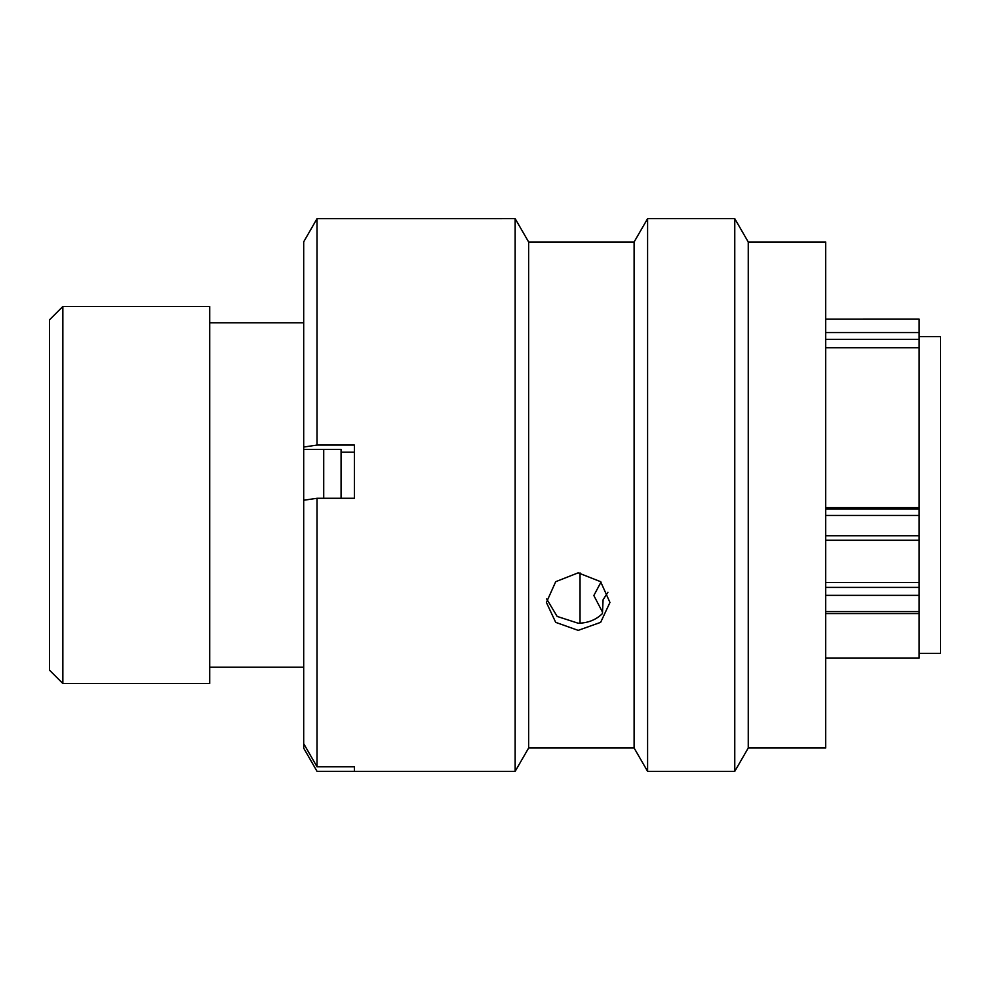 <?xml version="1.0" encoding="UTF-8"?>
<svg xmlns="http://www.w3.org/2000/svg" width="990" height="990" viewBox="0 0 990 990"><rect width="100%" height="100%" fill="white"/><g stroke="black" fill="none" stroke-linecap="round" stroke-linejoin="round"><path stroke-width="1.49" d="M62.853 683.508L49.5 670.156L49.5 319.844L62.853 306.492L62.853 683.508L209.707 683.508L209.707 306.492L62.853 306.492M919.141 653.338L940.5 653.338L940.5 336.662L919.141 336.662M341.067 498.279L341.067 449.386L341.067 452.207L354.42 452.207M323.718 498.279L323.718 449.386M303.695 683.768L303.695 306.232M825.685 507.598L919.141 507.598L919.141 339.372L825.685 339.372M825.685 658.14L919.141 658.14L919.141 595.361L825.685 595.361M825.685 347.775L919.141 347.775M580.041 623.18L580.041 572.901M825.685 582.491L919.141 582.491L919.141 515.443L825.685 515.443M919.141 319.176L825.685 319.176L919.141 319.151L919.141 339.372M919.141 507.598L919.141 515.443M919.141 582.491L919.141 595.361M602.489 612.105L593.839 595.534L601.017 582.058M546.641 598.913L557.147 616.423L578.172 623.23C587.912 623.081 595.992 619.876 602.427 613.577L603.096 599.717L607.922 592.243M578.172 572.839L600.633 581.687L609.951 602.465L600.645 622.364L578.172 630.37L555.699 622.364L546.393 602.465L555.712 581.687L578.172 572.839M748.254 242.006L748.254 747.995L734.766 771.346L734.766 218.654L748.254 242.006L825.685 242.006L825.685 747.995L748.254 747.995M634.107 242.006L634.107 747.995L528.648 747.995L528.648 242.006L634.107 242.006L647.596 218.654L647.596 771.346L734.766 771.346M528.648 242.006L515.159 218.654L515.159 771.346L354.42 771.346L354.42 766.804L317.035 766.804L303.695 743.651L303.695 500.247L317.035 498.279L317.035 766.804M515.159 218.654L317.035 218.666L317.035 445.067L303.695 447.047L303.695 449.386L341.067 449.386M317.035 498.279L354.42 498.279L354.42 445.067L317.035 445.067M303.695 447.047L303.695 241.832L317.035 218.666M303.695 743.651L303.695 748.168L317.035 771.334L354.42 771.334M825.685 508.984L919.141 508.984M825.685 535.739L919.141 535.739M825.685 332.541L919.141 332.541M825.685 587.392L919.141 587.392M825.685 611.597L919.141 611.597M303.15 322.777L209.707 322.777M303.15 667.223L209.707 667.223M825.685 540.255L919.141 540.255M825.685 613.59L919.141 613.59M647.596 218.654L734.766 218.654M528.648 747.995L515.159 771.346M634.107 747.995L647.596 771.346"/></g></svg>
